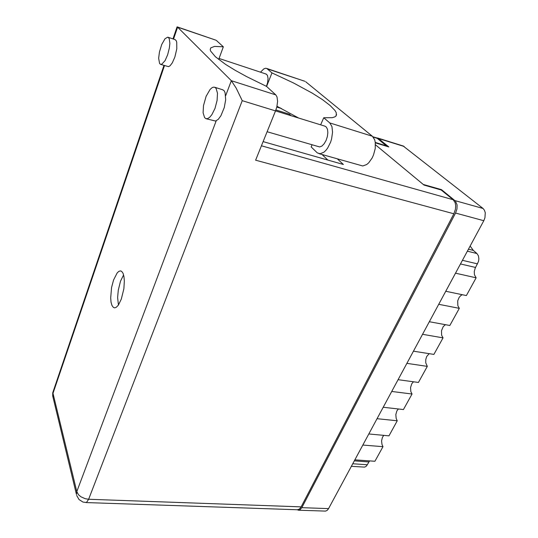 <?xml version="1.0" encoding="UTF-8"?>
<svg xmlns="http://www.w3.org/2000/svg" width="538" height="538" viewBox="0 0 538 538"><rect width="100%" height="100%" fill="white"/><g stroke="black" fill="none" stroke-linecap="round" stroke-linejoin="round"><path stroke-width="0.81" d="M375.336 142.805L388.866 146.968L378.375 138.448L376.499 137.883M297.232 509.721L298.523 510.206L299.8 509.93L301.825 507.697L455.578 213.048L456.977 209.013L457.105 204.958L455.478 201.104L441.49 189.679L423.238 184.44L375.463 144.803L424.018 185.092L441.167 190.001L453.171 199.759L455.114 202.671L455.699 205.765L455.444 209.255L453.87 213.815L255.631 160.176L275.537 110.909L242.234 100.646L88.662 499.271L301.139 506.89L299.417 509.062L297.413 509.728L85.966 502.586M462.297 294.71L460.589 295.739L459.129 297.447L457.737 300.85L457.811 305.651L459.304 308.335L449.842 325.477L429.337 321.737M445.437 324.67L443.238 326.566L441.483 330.722L441.644 335.255L443.023 337.837L433.877 354.421L413.46 351.2M429.176 353.674L426.728 356.506L425.766 359.613L425.773 362.881L427.273 366.378L418.423 382.424L398.093 379.7M391.745 391.476L412.027 394.004L410.85 391.617L410.561 387.562L411.792 383.735L413.493 381.765M377.084 418.678L397.266 420.763L396.176 418.463L395.847 414.623L396.869 410.951L398.355 408.974M362.881 445.027L382.962 446.688L381.953 444.482L381.597 440.837L382.444 437.313L383.735 435.343M403.164 145.98L483.063 208.509L484.503 210.291L485.296 212.799L484.96 217.789L483.796 220.714L328.395 508.982L327.037 510.522L325.477 511.1L298.691 510.206M470.138 246.048L473.326 250.392L468.443 249.195M467.354 251.206L476.937 253.546L478.403 255.792L478.867 258.913L478.49 261.461L475.175 268.206L474.281 271.522L474.462 274.784L476.137 277.823L466.359 295.55L445.767 291.26M369.606 460.905L368.92 461.927L354.327 460.891M352.767 463.783L367.346 464.785L366.042 466.419L364.482 467.118L351.422 466.285M214.978 108.407L217.083 100.485L217.48 93.188L216.068 88.367L214.79 87.284L213.573 87.129L212.234 87.593L210.102 89.409L206.101 96.275L203.492 105.576L203.129 112.785L204.554 117.566L205.852 118.636L207.675 118.616L209.719 117.291L211.824 114.755L214.978 108.407M206.249 118.75L215.53 121.057L218.294 119.275L220.903 115.751L224.292 107.526L225.698 99.631L225.106 92.711L224.057 90.687L222.517 89.691M167.661 54.775L169.362 48.084L169.84 43.403L169.288 38.85L168.535 37.613L167.627 37.176L165.031 38.709L161.736 44.452L159.436 51.971L158.67 58.252L159.571 63.484L160.465 64.318L161.837 64.224L165.105 60.565L167.661 54.775M160.701 64.392L168.502 66.645L170.062 65.764L172.308 62.859L174.884 57.109L176.827 48.823L176.746 42.146L176.128 40.532L174.984 39.604M113.558 279.975L111.574 287.507L110.66 297.844L111.043 302.181L111.971 305.47L113.37 307.406L114.695 307.864L116.215 307.359L118.347 305.167L121.346 299.067L123.841 288.758L124.352 280.971L123.962 276.593L123.041 273.311L121.662 271.374L120.344 270.896L118.77 271.421L117.129 272.974L113.558 279.975M118.447 305.019L117.634 297.527L118.279 290.15L120.525 281.172L123.599 274.911M266.075 74.029L267.406 75.246L268.059 78.38L267.601 82.644L266.418 86.369M324.831 126.107L326.31 127.022L327.474 129.322L327.837 132.651L327.353 136.531L326.089 140.405L324.165 143.801L321.899 146.08L319.639 146.928L267.13 131.716M320.682 124.829L323.735 117.728L332.262 117.714L334.824 116.914L336.243 115.623L336.223 112.704L335.026 110.593L330.224 105.562L322.531 99.671L312.376 93.188L293.566 82.953L271.986 72.865L266.754 68.487L265.503 68.286L263.734 68.911L260.5 72.186M215.785 40.148L177.58 27.189L231.306 80.673L275.779 94.876L277.003 96.914L277.581 101.299L276.862 106.766L275.537 110.909M376.701 137.95L387.024 146.397M218.684 59.462L223.31 46.813L214.554 46.436L210.768 47.889L210.203 49.55L210.58 50.982L215.388 56.739L225.651 64.419L235.267 70.35L246.747 76.692L266.559 86.43L275.779 94.876M173.525 39.113L177.58 27.189L176.962 27.176M225.671 95.663L231.306 80.673L236.229 88.259L242.234 100.646M267.44 68.925L304.589 81.177M276.969 106.289L298.698 118.057M305.719 81.763L372.39 136.242L374.69 139.833L375.282 142.402L375.221 148.501L373.513 154.978L372.135 157.984L368.631 162.879L366.667 164.547L362.753 166L319.027 153.673M323.735 117.728L329.774 122.967L331.912 126.598L332.571 132.227L331.616 138.858L330.574 142.18L327.608 148.091L325.813 150.411L323.923 152.173L320.184 153.76L317.359 152.893L311.166 146.968L312.074 144.85M164.514 65.596L53 393.359L53.181 391.314M163.962 65.421L52.751 392.814L52.724 396.049L76.436 494.476L76.806 491.597L53 393.359L52.953 397.004M76.672 495.444L79.012 499.533L83 502.062L86.45 502.465L88.662 499.271L85.246 498.739L81.016 496.863L78.568 494.792L76.806 491.597L216.215 120.815M441.281 190.096L441.49 189.679M476.937 253.546L473.326 250.392M455.504 273.196L476.137 277.823M438.746 304.286L459.304 308.335M422.552 334.327L443.023 337.837M406.896 363.372L427.273 366.378M412.027 394.004L403.453 409.546L383.231 407.279M397.266 420.763L388.961 435.82L368.833 433.984M382.962 446.688L374.905 461.288L354.892 459.855M367.346 464.785L368.92 461.927M266.613 86.483L271.986 72.865M301.139 506.89L453.87 213.815M275.9 109.967L289.464 114.164L291.139 115.724M337.481 158.979L343.379 164.487L263.122 141.642M375.295 142.462L387.158 146.114M322.087 154.554L327.844 160.062M223.31 46.813L216.444 40.518M289.081 115.092L289.464 114.164M454.953 200.6L483.063 208.509M404.166 146.484L378.375 138.448M301.825 507.697L328.59 508.639M483.796 220.714L455.578 213.048M477.529 263.855L462.458 260.305M460.488 263.95L475.558 267.447M377.804 138.515L373.231 137.089M281.482 108.541L276.788 107.075M261.448 145.791L453.171 199.759M329.774 122.967L372.39 136.242M403.406 146.054L377.636 138.024M214.79 87.284L222.927 89.819M168.064 37.29L175.227 39.684M266.283 74.103L219.053 58.44M325.181 126.215L275.537 110.915M215.994 40.222L177.258 26.934M177.042 26.934L172.967 38.924M376.97 138.031L372.969 136.786M280.278 107.93L276.841 106.86M266.693 68.46L304.925 81.285M335.833 116.174L336.566 114.5"/></g></svg>
